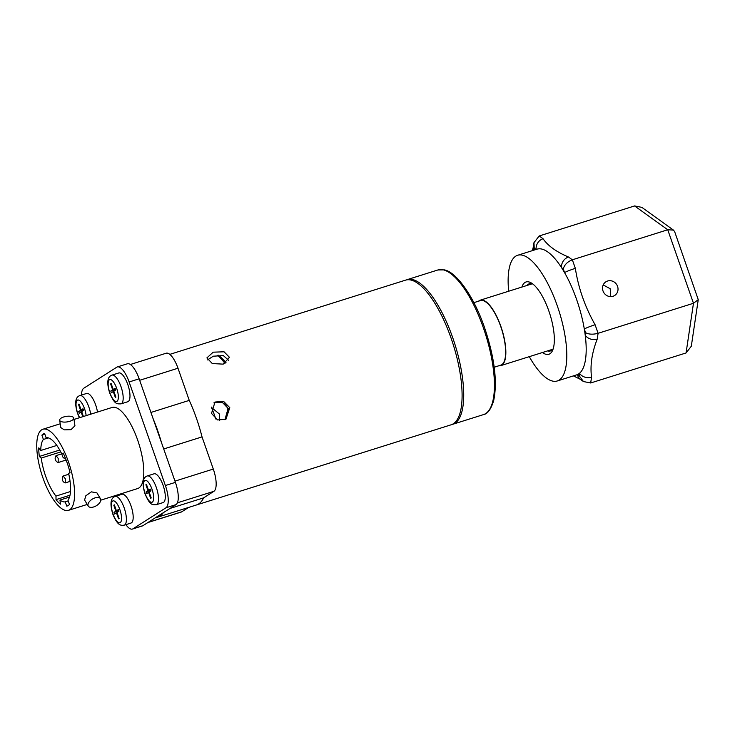 <?xml version="1.0" encoding="UTF-8"?>
<svg xmlns="http://www.w3.org/2000/svg" width="735" height="735" viewBox="0 0 735 735"><rect width="100%" height="100%" fill="white"/><g stroke="black" fill="none" stroke-linecap="round" stroke-linejoin="round"><path stroke-width="1.1" d="M521.859 287.073A37.917 13.055 72.5 0 1 524.974 282.47A37.917 13.055 72.5 0 1 531.442 283.039A37.917 13.055 72.5 0 1 549.918 314.203A37.917 13.055 72.5 0 1 552.619 350.329A37.917 13.055 72.5 0 1 549.945 353.774A37.917 13.055 72.5 0 1 542.458 352.515M532.921 284.077A35.206 12.127 -107.5 0 0 529.31 283.774A35.206 12.127 -107.5 0 0 528.29 284.252A35.206 12.127 -107.5 0 0 526.986 285.456M547.584 350.898A35.206 12.127 -107.5 0 0 550.46 350.935A35.206 12.127 -107.5 0 0 551.48 350.457A35.206 12.127 -107.5 0 0 553.244 348.629M612.953 296.297A8.122 7.598 57.5 0 0 614.644 295.507A8.122 7.598 57.5 0 0 617.17 285.446A8.122 7.598 57.5 0 0 607.606 281.018A8.122 7.598 57.5 0 0 605.906 281.808A8.122 7.598 57.5 0 0 603.389 291.868A8.122 7.598 57.5 0 0 612.953 296.297M610.721 296.637L610.197 288.736L603.214 284.941M529.274 356.659A65.902 22.693 -107.5 0 0 557.249 380.978A65.902 22.693 -107.5 0 0 559.16 380.087A65.902 22.693 -107.5 0 0 558.168 308.415A65.902 22.693 -107.5 0 0 517.67 255.265A65.902 22.693 -107.5 0 0 515.759 256.157A65.902 22.693 -107.5 0 0 508.675 291.225M557.249 380.978L576.644 374.868A65.902 22.693 -107.5 0 0 577.526 374.538A65.902 22.693 -107.5 0 0 578.555 373.977A65.902 22.693 -107.5 0 0 579.538 373.251A65.902 22.693 -107.5 0 0 585.216 335.132A65.902 22.693 -107.5 0 0 584.307 329.014A65.902 22.693 -107.5 0 0 564.553 272.612A65.902 22.693 -107.5 0 0 561.632 267.779A65.902 22.693 -107.5 0 0 537.074 249.156L517.67 255.265M583.443 381.548L580.338 379.324A9.031 7.699 125.7 0 0 580.338 379.324A9.031 7.699 125.7 0 1 577.526 374.538L579.171 375.723L583.443 381.548L590.683 382.972L686.077 352.947L693.472 303.27L667.738 229.761L634.59 205.938L641.839 207.362L673.471 230.11L667.738 229.761L572.345 259.795C567.411 261.752 564.388 264.802 563.276 268.964L561.632 267.779A9.031 7.699 125.7 0 1 568.495 257.02L572.345 259.795L575.34 268.348C578.399 288.056 584.986 306.863 595.093 324.751A9.031 0.781 160.7 0 0 584.307 329.014L585.584 332.67C588.763 334.425 592.934 334.636 598.088 333.304L693.472 303.27L698.25 299.65L674.675 231.709L673.471 230.11M585.584 332.67L585.216 335.132A9.031 6.918 8.5 0 0 597.224 339.083C591.895 352.754 589.994 365.46 591.546 377.193L590.683 382.972M532.406 250.626L533.334 246.905A9.031 6.918 8.5 0 0 533.334 246.905L533.968 242.66L539.205 235.963L634.59 205.938M539.205 235.963L543.055 238.737C547.998 245.858 556.468 251.958 568.495 257.02M698.25 299.65L691.304 346.249L686.077 352.947M533.334 246.905A9.031 6.918 8.5 0 0 533.858 250.166M533.968 242.66L534.299 250.029M543.055 238.737A9.031 7.699 125.7 0 0 536.192 249.431M579.171 375.723L579.538 373.251A9.031 6.918 8.5 0 0 591.546 377.193M575.34 268.348A9.031 0.781 160.7 0 0 564.553 272.612L563.276 268.964M494.205 367.224L500.737 365.166A33.856 11.659 -107.5 0 0 500.71 326.423A33.856 11.659 -107.5 0 0 480.414 300.597L473.873 302.645M214.252 402.569L222.439 402.412L228.3 408.605L225.287 419.602M228.603 360.288L223.357 355.584L213.279 356.199L207.536 359.929M163.326 512.699A75.824 26.12 72.5 0 1 157.667 517.183L196.465 504.963A75.824 26.12 72.5 0 0 203.641 497.852A75.824 26.12 72.5 0 1 198.661 503.934A75.824 26.12 72.5 0 1 196.465 504.963L451.097 424.802A75.824 26.12 72.5 0 0 453.302 423.773A75.824 26.12 72.5 0 0 452.163 341.306A75.824 26.12 72.5 0 0 405.564 280.145L169.803 354.371M213.178 352.175L206.893 357.908L212.305 363.559L223.21 364.137L229.458 357.311L224.046 351.799L213.178 352.175M211.515 413.41L214.978 402.054L223.495 401.282L229.789 407.659L225.939 419.253L217.56 419.942L211.515 413.41M130.343 364.496L166.183 353.213A19.68 6.78 -107.5 0 1 177.989 368.226L189.253 400.391A75.824 26.12 72.5 0 1 202.033 436.902A75.824 26.12 72.5 0 0 189.253 400.391L150.923 412.454M57.376 462.177L58.194 462.526L58.184 458.392L56.025 455.636L55.557 456.361C54.656 458.759 55.263 460.698 57.376 462.177M64.57 482.601L65.323 482.895L65.323 478.761L63.155 476.004L62.695 476.721C61.951 479.661 62.576 481.618 64.57 482.601M61.749 453.872L62.787 456.986L63.927 458.098L65.415 458.162M215.778 418.987A42.336 14.581 -107.5 0 0 214.666 415.652A42.336 14.581 -107.5 0 0 211.276 407.061M100.465 498.725L96.928 492.882L91.388 491.853L85.82 495.785L84.58 500.02L88.264 506.103A7.129 3.868 148.8 0 0 93.685 506.948A7.129 3.868 148.8 0 0 100.465 498.725A7.129 3.868 148.8 0 0 95.035 497.88A7.129 3.868 148.8 0 0 88.264 506.103M59.682 420.19L60.784 427.586L64.294 429.856L71.001 429.69L74.933 425.758L73.785 418.086A7.129 2.802 -8.5 0 0 63.706 416.965A7.129 2.802 -8.5 0 0 59.682 420.19A7.129 2.802 -8.5 0 0 69.761 421.311A7.129 2.802 -8.5 0 0 73.785 418.086M42.942 477.906A42.52 14.645 -107.5 0 0 68.438 510.347A42.52 14.645 -107.5 0 0 68.401 461.681A42.52 14.645 -107.5 0 0 42.906 429.24A42.52 14.645 -107.5 0 0 42.942 477.906M100.778 500.167L137.638 488.564A42.52 14.645 -107.5 0 0 137.601 439.897A42.52 14.645 -107.5 0 0 112.106 407.456L73.987 419.455M117.315 366.949L127.339 363.797A19.68 6.78 72.5 0 1 139.145 378.81L129.121 381.97A19.68 6.78 -107.5 0 0 117.315 366.949A19.68 6.78 -107.5 0 0 116.746 367.215L83.772 388.236A19.68 6.78 -107.5 0 0 81.493 395.062M125.869 524.652A19.68 6.78 -107.5 0 0 132.419 529.062A19.68 6.78 -107.5 0 0 132.989 528.796L165.972 507.775A19.68 6.78 -107.5 0 0 165.384 485.523L175.408 482.362L139.145 378.81M175.408 482.362A19.68 6.78 72.5 0 1 175.996 504.623L165.972 507.775M132.989 528.796L143.013 525.644L175.996 504.623M143.013 525.644A19.68 6.78 72.5 0 1 142.443 525.911L132.419 529.062M61.786 453.954A33.488 11.53 -107.5 0 0 46.094 437.729L44.596 433.448A37.999 13.092 -107.5 0 0 44.265 433.54A37.999 13.092 -107.5 0 0 41.895 435.175L43.393 439.447A33.488 11.53 -107.5 0 0 40.765 450.481L38.762 447.881A37.999 13.092 -107.5 0 0 39.322 456.463L41.261 458.052A33.488 11.53 -107.5 0 0 55.97 496.088L56.016 499.625A37.999 13.092 -107.5 0 0 60.518 504.146L59.939 500.066A33.488 11.53 -107.5 0 0 65.25 501.858L66.747 506.139A37.999 13.092 -107.5 0 0 67.087 506.038A37.999 13.092 -107.5 0 0 69.448 504.412L67.951 500.131A33.488 11.53 -107.5 0 0 68.631 473.478L70.036 472.577A37.999 13.092 -107.5 0 0 63.201 453.054L61.786 453.954L63.385 453.449M69.513 497.053L59.939 500.066M68.226 500.921L65.25 501.858M60.757 451.915L41.261 458.052M70.486 491.513L55.97 496.088M114.274 495.923L114.531 496.667M165.384 485.523L129.121 381.97M48.354 437.885L43.393 439.447M56.834 445.428L40.765 450.481M44.872 434.238L41.895 435.175M59.737 450.04L39.322 456.463M69.99 495.225L56.016 499.625M67.418 505.928L66.747 506.139M69.843 471.806L69.053 473.202M213.857 402.899L215.401 402.247C221.171 401.034 225.369 403.203 228.006 408.77L224.919 419.749M219.609 420.539L219.572 414.145L211.432 407.429M224.974 363.43A70.137 24.154 -107.5 0 0 217.67 355.317M153.073 418.582A75.824 26.12 72.5 0 1 161.479 442.599M163.712 448.966L202.033 436.902L213.297 469.068L174.976 481.131M147.845 522.557L181.205 512.065A19.68 6.78 -107.5 0 0 181.775 511.79L188.601 507.444M169.996 508.445L203.641 497.852L213.885 491.329A19.68 6.78 -107.5 0 0 213.297 469.068M157.667 517.183A75.824 26.12 72.5 0 1 155.682 517.569M218.442 355.253A66.977 23.07 72.5 0 1 226.077 362.805M97.489 412.05A15.077 5.191 -107.5 0 0 95.669 404.948A15.077 5.191 -107.5 0 0 86.629 393.445L79.839 395.586A15.077 5.191 72.5 0 1 88.88 407.089A15.077 5.191 72.5 0 1 90.699 414.191M79.077 404.176L78.489 404.36L79.022 404.02L81.107 409.965L83 408.752L83.597 410.452L81.704 411.655L83.395 416.488M82.798 416.681L81.162 412.004L81.76 411.811M81.162 412.004L79.27 413.208L78.673 411.508L83.441 410.011M78.489 404.36L80.565 410.305L83.248 409.459M80.565 410.305L78.673 411.508M81.107 409.965L83.193 409.303M121.009 403.873L127.798 401.733A15.077 5.191 -107.5 0 0 127.789 384.478A15.077 5.191 -107.5 0 0 118.739 372.976L111.95 375.116A15.077 5.191 72.5 0 1 120.99 386.619A15.077 5.191 72.5 0 1 121.009 403.873C116.81 403.809 114.88 404.967 109.634 392.876C106.575 382.641 107.347 376.724 111.95 375.116M111.196 383.707L110.599 383.89L111.141 383.551L113.218 389.495L115.11 388.282L115.707 389.982L113.815 391.185L115.891 397.13L115.358 397.479L113.273 391.534L113.87 391.342M113.273 391.534L111.38 392.738L110.783 391.038L115.551 389.541M110.599 383.89L112.675 389.835L115.358 388.99M112.675 389.835L110.783 391.038M113.218 389.495L115.303 388.833M156.316 504.706L163.106 502.575A15.077 5.191 -107.5 0 0 163.096 485.311A15.077 5.191 -107.5 0 0 154.056 473.809L147.266 475.949A15.077 5.191 72.5 0 1 156.307 487.452A15.077 5.191 72.5 0 1 156.316 504.706C152.127 504.642 150.188 505.799 144.951 493.709C141.892 483.474 142.663 477.557 147.266 475.949M146.504 484.54L145.907 484.733L146.449 484.383L148.534 490.328L150.427 489.124L151.015 490.815L149.122 492.027L151.208 497.962L150.666 498.312L148.589 492.367L149.177 492.184M148.589 492.367L146.697 493.571L146.1 491.88L150.868 490.374M145.907 484.733L147.992 490.668L150.675 489.832M147.992 490.668L146.1 491.88M148.534 490.328L150.62 489.666M130.986 505.781A15.077 5.191 -107.5 0 0 121.946 494.278L115.156 496.419A15.077 5.191 72.5 0 1 124.197 507.922A15.077 5.191 72.5 0 1 124.206 525.176L130.995 523.044A15.077 5.191 -107.5 0 0 130.986 505.781M118.5 510.136L116.415 510.797L118.307 509.594L118.905 511.284L117.012 512.497L119.098 518.432L118.555 518.781L116.47 512.837L114.577 514.041L113.989 512.35L115.882 511.137L113.796 505.202L114.394 505.009M115.882 511.137L118.555 510.301M113.796 505.202L114.338 504.853L116.415 510.797M116.47 512.837L117.067 512.653M113.989 512.35L118.748 510.843M478.586 301.166A34.306 11.815 72.5 0 1 480.277 300.165A34.306 11.815 72.5 0 1 500.847 326.331A34.306 11.815 72.5 0 1 500.875 365.598A34.306 11.815 72.5 0 1 498.918 365.745M536.137 249.45L534.547 248.311M595.093 324.751L598.088 333.304L597.224 339.083M407.181 279.64L437.895 269.965A75.824 26.12 72.5 0 1 483.373 327.828A75.824 26.12 72.5 0 1 483.437 414.623L452.714 424.297A75.824 26.12 72.5 0 0 452.65 337.494A75.824 26.12 72.5 0 0 407.181 279.64L406.345 279.943M177.989 368.226L139.659 380.298M181.775 511.79L148.121 522.392M213.885 491.329L177.392 502.813M86.142 415.624A11.466 3.951 -107.5 0 0 84.562 408.798A11.466 3.951 -107.5 0 0 77.359 400.198A11.466 3.951 -107.5 0 0 77.699 413.171A11.466 3.951 -107.5 0 0 79.692 417.655M109.809 392.701A11.466 3.951 -107.5 0 0 117.021 401.292A11.466 3.951 -107.5 0 0 116.681 388.328A11.466 3.951 -107.5 0 0 109.469 379.729A11.466 3.951 -107.5 0 0 109.809 392.701M145.126 493.534A11.466 3.951 -107.5 0 0 152.329 502.124A11.466 3.951 -107.5 0 0 151.989 489.161A11.466 3.951 -107.5 0 0 144.786 480.571A11.466 3.951 -107.5 0 0 145.126 493.534M119.878 509.631A11.466 3.951 -107.5 0 0 112.666 501.04A11.466 3.951 -107.5 0 0 113.015 514.004A11.466 3.951 -107.5 0 0 120.218 522.594A11.466 3.951 -107.5 0 0 119.878 509.631M580.338 379.315L573.401 375.897M437.895 269.965L444.39 269.883C456.242 271.913 474.001 296.609 484.53 327.571C494.572 357.541 497.604 381.952 493.635 400.823C490.906 409.386 487.507 413.989 483.437 414.623M451.869 424.527L452.714 424.297M58.194 462.526L66.141 460.018M65.323 482.895L70.064 481.397M68.438 510.347L87.244 504.43M42.906 429.24L60.215 423.792M69.274 476.519L68.86 474.507M63.155 476.004L68.796 474.231M56.025 455.636L61.731 453.835M79.417 417.746L77.524 413.346C74.465 403.111 75.236 397.194 79.839 395.586M115.156 496.419C110.544 498.027 109.772 503.944 112.841 514.178C117.857 526.554 121.376 525.433 124.206 525.176M552.784 349.263L500.875 365.598M532.186 283.82L480.277 300.165"/></g></svg>
